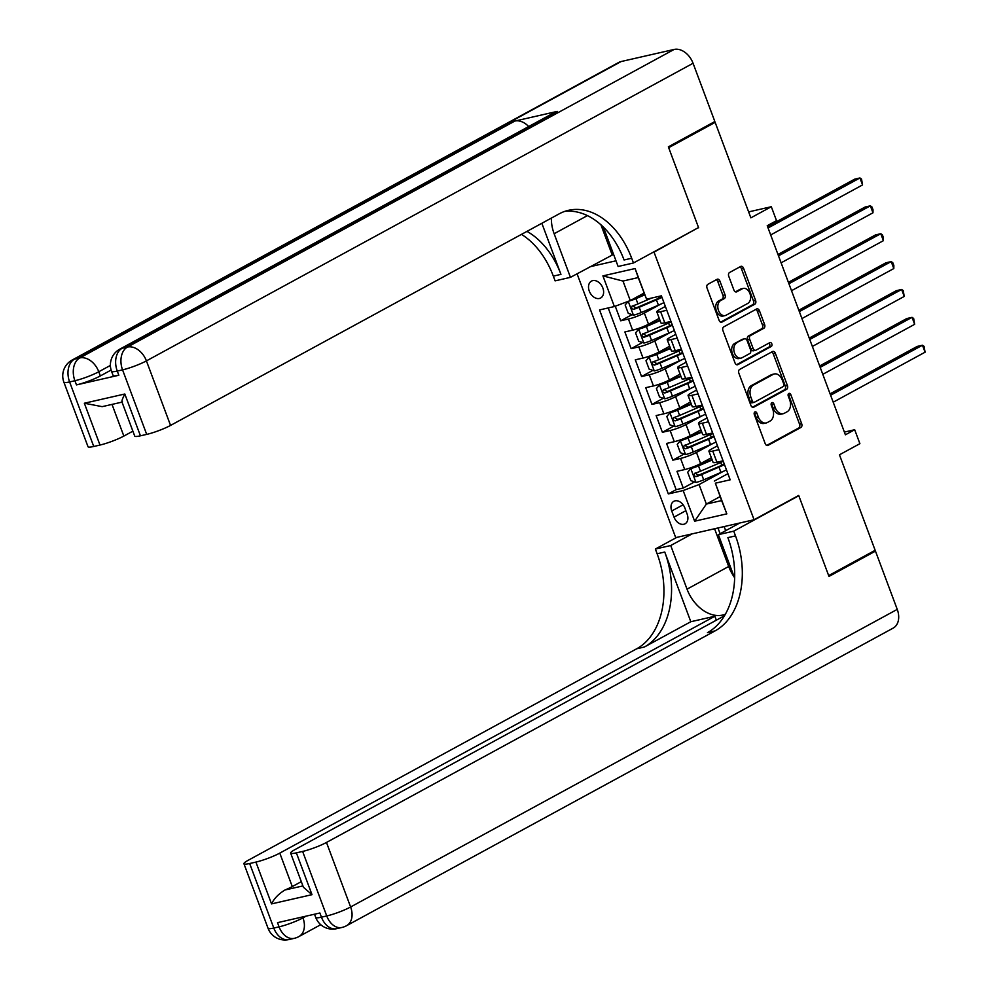 <?xml version="1.0" encoding="UTF-8"?>
<svg xmlns="http://www.w3.org/2000/svg" width="989" height="989" viewBox="0 0 989 989"><rect width="100%" height="100%" fill="white"/><g stroke="black" fill="none" stroke-linecap="round" stroke-linejoin="round"><path stroke-width="1.48" d="M754.879 411.943A2.065 1.422 77.1 0 0 754.323 414.552L765.189 443.616A2.955 2.04 77.1 0 0 767.674 445.507A2.955 2.04 77.1 0 0 768.045 445.359L800.892 427.483A2.955 2.04 77.1 0 0 801.696 423.749L790.817 394.673A2.065 1.422 77.1 0 0 789.086 393.362A2.065 1.422 77.1 0 0 788.826 393.461A2.065 1.422 77.1 0 0 788.27 396.07L789.679 399.828A9.433 6.515 77.1 0 1 787.108 411.77L784.376 413.254A9.433 6.515 77.1 0 1 783.201 413.699A9.433 6.515 77.1 0 1 775.252 407.678L773.855 403.92A2.065 1.422 77.1 0 0 772.112 402.597A2.065 1.422 77.1 0 0 771.853 402.696A2.065 1.422 77.1 0 0 771.296 405.305L772.706 409.075A9.433 6.515 77.1 0 1 770.134 421.005L767.402 422.501A9.433 6.515 77.1 0 1 766.228 422.946A9.433 6.515 77.1 0 1 758.279 416.925L756.882 413.155A2.065 1.422 77.1 0 0 755.139 411.844A2.065 1.422 77.1 0 0 754.879 411.943M589.283 291.1A9.618 6.824 -118.6 0 0 600.657 297.998A9.618 6.824 -118.6 0 0 602.845 287.997A9.618 6.824 -118.6 0 0 591.471 281.099A9.618 6.824 -118.6 0 0 589.283 291.1M719.893 281.061A2.955 2.04 77.1 0 0 717.421 279.17A2.955 2.04 77.1 0 0 717.05 279.318L707.827 284.338A2.955 2.04 77.1 0 0 707.036 288.059L719.102 320.349A2.955 2.04 77.1 0 0 721.587 322.229A2.955 2.04 77.1 0 0 721.945 322.093L754.805 304.204A2.955 2.04 77.1 0 0 755.608 300.483L743.53 268.192A2.955 2.04 77.1 0 0 741.045 266.313A2.955 2.04 77.1 0 0 740.687 266.449L729.548 272.507A2.955 2.04 77.1 0 0 728.745 276.24L733.912 290.061A2.955 2.04 77.1 0 0 736.397 291.94A2.955 2.04 77.1 0 0 736.768 291.804L742.282 288.8A7.887 5.452 77.1 0 1 743.271 288.417A7.887 5.452 77.1 0 1 750.144 294.166A7.887 5.452 77.1 0 1 747.758 303.438L726.136 315.207A7.887 5.452 77.1 0 1 725.147 315.578A7.887 5.452 77.1 0 1 718.274 309.829A7.887 5.452 77.1 0 1 720.66 300.569L724.257 298.604A2.955 2.04 77.1 0 0 725.061 294.87L719.893 281.061L717.779 281.544A2.955 2.04 77.1 0 0 716.246 279.751M697.579 228.076L654.026 252.121L754.075 519.744L798.704 495.452L828.671 575.598L875.154 550.292L839.451 454.804L859.898 443.678L854.694 429.733L845.397 434.801L767.229 225.715L776.526 220.658L771.309 206.726L748.636 211.893M698.642 227.829L668.675 147.682L715.158 122.376L750.861 217.852L771.309 206.726M739.648 369.429A2.955 2.04 77.1 0 0 738.845 373.162L750.923 405.453A2.955 2.04 77.1 0 0 753.395 407.332A2.955 2.04 77.1 0 0 753.766 407.196L786.614 389.307A2.955 2.04 77.1 0 0 787.417 385.574L775.351 353.296A2.955 2.04 77.1 0 0 772.866 351.404A2.955 2.04 77.1 0 0 772.496 351.552L739.648 369.429M735.012 362.901L722.934 330.61A2.955 2.04 77.1 0 1 723.738 326.877L756.597 309.001A2.955 2.04 77.1 0 1 756.956 308.852A2.955 2.04 77.1 0 1 759.441 310.744L764.608 324.553A2.955 2.04 77.1 0 1 763.805 328.286L750.478 335.543A2.955 2.04 77.1 0 0 749.674 339.276L753.111 348.437A2.955 2.04 77.1 0 0 755.584 350.316A2.955 2.04 77.1 0 0 755.955 350.18L769.825 342.627A2.065 1.422 77.1 0 1 770.085 342.528A2.065 1.422 77.1 0 1 771.877 344.036A2.065 1.422 77.1 0 1 771.259 346.459L737.856 364.644A2.955 2.04 77.1 0 1 737.497 364.78A2.955 2.04 77.1 0 1 735.012 362.901M711.981 123.106L715.158 122.376M615.257 306.219L620.709 320.795L631.996 314.638M660.454 304.278L644.346 313.043A12.016 1.657 159.5 0 1 628.435 319.027L632.601 330.178L624.875 331.945L631.13 348.66L642.417 342.515M670.876 332.156L654.767 340.921A12.016 1.657 159.5 0 1 638.857 346.904L643.023 358.055L635.297 359.811L641.552 376.537L652.839 370.393M681.297 360.033L665.189 368.798A12.016 1.657 159.5 0 1 649.279 374.782L653.445 385.933L645.718 387.688L651.974 404.414L663.273 398.27M691.719 387.911L675.611 396.676A12.016 1.657 159.5 0 1 659.7 402.659L663.879 413.81L656.14 415.565L662.395 432.292L673.694 426.148M702.141 415.788L686.032 424.553A12.016 1.657 159.5 0 1 670.122 430.536L674.3 441.687L666.561 443.443L672.817 460.169L680.556 458.414A12.016 1.657 -20.5 0 0 696.454 452.43L712.562 443.665M684.116 454.025L672.817 460.169M632.601 330.178A12.016 1.657 -20.5 0 0 648.512 324.194L659.243 318.347M643.023 358.055A12.016 1.657 -20.5 0 0 658.934 352.072L669.664 346.224M653.445 385.933A12.016 1.657 -20.5 0 0 669.355 379.949L680.086 374.102M663.879 413.81A12.016 1.657 -20.5 0 0 679.777 407.827L690.507 401.979M674.3 441.687A12.016 1.657 -20.5 0 0 690.211 435.704L700.929 429.856M687.157 514.132L684.87 508A9.321 6.614 -118.6 0 0 673.843 501.312A9.321 6.614 -118.6 0 0 671.729 510.992L674.028 517.123A9.321 6.614 -118.6 0 0 685.043 523.811A9.321 6.614 -118.6 0 0 687.157 514.132M589.951 266.746L615.986 260.799M652.963 252.368L654.026 252.121M577.057 273.755L675.71 537.62L754.075 519.744M614.379 306.553L602.907 275.882L635.099 268.538L646.571 299.21L638.239 277.575L622.983 281.049L630.277 300.569L614.379 306.553L599.544 309.928L668.341 493.919L683.164 490.544L699.075 484.561L722.984 471.543M646.571 299.21L661.394 295.822L730.179 479.813L715.356 483.188L726.828 513.86L694.624 521.203L683.164 490.544M665.362 306.429L659.601 309.569A12.016 1.657 159.5 0 0 656.807 311.844L660.973 322.995A12.016 1.657 -20.5 0 0 664.793 322.834L670.962 321.425M675.784 334.307L670.023 337.447A12.016 1.657 159.5 0 0 667.229 339.722L671.395 350.872A12.016 1.657 -20.5 0 0 675.227 350.712L681.384 349.302M686.205 362.184L680.444 365.312A12.016 1.657 159.5 0 0 677.65 367.599L681.829 378.75A12.016 1.657 -20.5 0 0 685.649 378.589L691.806 377.18M696.627 390.062L690.866 393.189A12.016 1.657 159.5 0 0 688.072 395.476L692.251 406.627A12.016 1.657 -20.5 0 0 696.071 406.467L702.239 405.057M707.048 417.939L701.288 421.067A12.016 1.657 159.5 0 0 698.506 423.354L702.672 434.505A12.016 1.657 -20.5 0 0 706.492 434.344L712.661 432.935M608.21 307.962L676.142 489.666L683.238 488.047L676.983 471.32L684.722 469.565A12.016 1.657 -20.5 0 0 700.632 463.581L711.363 457.734M717.47 445.816L711.709 448.944A12.016 1.657 -20.5 0 0 708.928 451.231A12.016 1.657 -20.5 0 0 712.748 451.071L718.904 449.661M708.928 451.231L713.094 462.382A12.016 1.657 -20.5 0 0 716.914 462.222L723.083 460.812M666.796 310.274L660.627 311.683A12.016 1.657 159.5 0 1 656.807 311.844M677.218 338.151L671.049 339.561A12.016 1.657 159.5 0 1 667.229 339.722M687.639 366.029L681.47 367.438A12.016 1.657 159.5 0 1 677.65 367.599M698.061 393.906L691.904 395.316A12.016 1.657 159.5 0 1 688.072 395.476M708.483 421.784L702.326 423.193A12.016 1.657 159.5 0 1 698.506 423.354M670.122 430.536L662.395 432.292M659.7 402.659L651.974 404.414M649.279 374.782L641.552 376.537M638.857 346.904L631.13 348.66M628.435 319.027L620.709 320.795M630.277 300.569L644.037 293.078M699.075 484.561L706.369 504.069L721.624 500.595L715.356 483.188M720.116 496.589L706.369 504.069L694.624 521.203M727.892 473.694L714.318 481.074M854.694 429.733L844.383 432.082M694.538 481.903L683.238 488.047M676.142 489.666L668.341 493.919M721.624 500.595L726.828 513.86M602.907 275.882L622.983 281.049M635.099 268.538L638.239 277.575M754.248 412.784A2.065 1.422 77.1 0 1 754.755 413.637L756.165 417.407A9.433 6.515 77.1 0 0 764.101 423.428L766.228 422.946M783.201 413.699L781.075 414.181A9.433 6.515 77.1 0 1 773.138 408.16L771.729 404.402A2.065 1.422 77.1 0 0 771.21 403.549M766.722 445.409L798.778 427.965A2.955 2.04 77.1 0 0 799.569 424.232L788.703 395.155A2.065 1.422 77.1 0 0 788.184 394.314M752.456 407.233L784.5 389.79A2.955 2.04 77.1 0 0 785.303 386.056L773.225 353.778A2.955 2.04 77.1 0 0 771.692 351.985M752.345 401.052A2.065 1.422 77.1 0 0 754.088 402.362A2.065 1.422 77.1 0 0 754.347 402.263L783.177 386.575A2.065 1.422 77.1 0 0 783.745 383.955L782.262 379.986A9.433 6.515 77.1 0 0 774.313 373.966A9.433 6.515 77.1 0 0 773.138 374.411L753.433 385.141A9.433 6.515 77.1 0 0 750.861 397.084L752.345 401.052L750.231 401.534A2.065 1.422 77.1 0 0 751.974 402.844A2.065 1.422 77.1 0 0 752.221 402.758M774.313 373.966L772.199 374.448A9.433 6.515 77.1 0 0 771.024 374.893L773.138 374.411M750.231 401.534L748.747 397.566A9.433 6.515 77.1 0 1 751.319 385.623L771.024 374.893M753.841 350.662A2.955 2.04 77.1 0 1 753.47 350.798A2.955 2.04 77.1 0 1 750.985 348.919L747.56 339.759A2.955 2.04 77.1 0 1 748.364 336.025L761.691 328.768A2.955 2.04 77.1 0 0 762.494 325.047L757.327 311.226A2.955 2.04 77.1 0 0 755.781 309.433M736.545 364.694L769.145 346.941A2.065 1.422 77.1 0 0 769.875 345.112A2.065 1.422 77.1 0 0 768.812 343.183M736.657 343.072A7.887 5.452 77.1 0 0 734.271 352.331A7.887 5.452 77.1 0 0 741.144 358.08A7.887 5.452 77.1 0 0 742.133 357.709L749.749 353.555A2.955 2.04 77.1 0 0 750.552 349.834L747.128 340.661A2.955 2.04 77.1 0 0 744.643 338.782A2.955 2.04 77.1 0 0 744.272 338.918L734.543 343.554A7.887 5.452 77.1 0 0 732.157 352.813A7.887 5.452 77.1 0 0 739.03 358.562L741.144 358.08M742.912 339.227A2.955 2.04 77.1 0 0 742.529 339.264A2.955 2.04 77.1 0 0 742.158 339.4L744.272 338.918M734.543 343.554L742.158 339.4M725.147 315.578L723.033 316.06A7.887 5.452 77.1 0 1 716.16 310.311A7.887 5.452 77.1 0 1 718.533 301.052L722.143 299.086A2.955 2.04 77.1 0 0 722.947 295.365L717.779 281.544M743.271 288.417L741.144 288.899A7.887 5.452 77.1 0 0 740.168 289.283L742.282 288.8M735.457 291.842L740.168 289.283M720.635 322.142L752.678 304.686A2.955 2.04 77.1 0 0 753.482 300.965L741.416 268.674A2.955 2.04 77.1 0 0 739.871 266.882M712.006 459.477L693.289 467.179L690.866 468.489L687.676 472.248L690.804 480.617L696.083 482.434A7.961 1.1 -20.5 0 0 703.698 479.838L720.956 472.421A22.982 3.177 -20.5 0 0 726.482 469.899M690.866 468.489A7.961 1.1 -20.5 0 0 698.494 465.893L712.204 460.009M833.208 402.202L925.074 352.195L922.465 345.223L917.174 346.434L830.08 393.845M723.243 461.257A22.982 3.177 159.5 0 1 717.73 463.779L700.472 471.197A7.961 1.1 159.5 0 1 694.661 473.298L693.87 475.561L695.91 476.649A7.961 1.1 -20.5 0 0 701.72 474.535L718.978 467.129A22.982 3.177 -20.5 0 0 724.492 464.595M724.245 463.94A19.075 2.633 159.5 0 1 717.606 467.105L698.593 475.19L696.145 473.756M925.074 352.195L924.085 346.36L922.465 345.223L830.599 395.241M872.286 551.85L875.463 551.12L897.246 609.385L350.613 906.987A18.025 12.795 -118.6 0 1 346.521 925.729A18.025 18.025 0 0 1 341.91 927.472A18.025 12.461 -102.9 0 1 326.741 915.962L302.622 851.43A18.025 2.485 -20.5 0 0 326.481 842.455L350.613 906.987A18.025 2.485 159.5 0 1 326.741 915.962L321.45 917.174L319.88 912.995L277.526 922.65L279.083 926.841L273.792 928.041A18.025 2.485 159.5 0 1 268.056 928.288L243.937 863.756A18.025 2.485 -20.5 0 0 249.661 863.508L273.792 928.041A18.025 12.461 77.1 0 0 288.961 939.55A18.025 18.025 0 0 1 268.056 928.288M875.463 551.12L828.98 576.426L798.803 495.724L797.74 495.971M692.127 533.875L670.715 545.532L687.034 589.16A33.799 23.996 -118.6 0 0 725.345 614.206M670.715 545.532L655.361 549.031L657.129 553.778A75.127 51.898 -102.9 0 1 636.706 648.772L248.115 860.331A18.025 2.485 -20.5 0 0 243.937 863.756M690.817 621.722L664.756 552.035A75.127 51.898 -102.9 0 1 644.334 647.029L690.817 621.722L714.862 616.246L716.333 620.19M798.803 495.724L733.727 531.155L735.507 535.89A75.127 51.898 -102.9 0 1 715.072 630.895L326.481 842.455M733.727 531.155L718.373 534.653L734.629 578.145M724.43 615.788L294.821 849.687A18.025 2.485 -20.5 0 0 290.63 853.099L303.4 887.232L312.005 894.674L271.542 903.897L255.916 862.087L249.661 863.508M255.916 862.087A18.025 2.485 -20.5 0 0 279.776 853.111L292.287 886.564A18.025 2.485 159.5 0 1 285.005 889.989L302.906 885.909M714.862 616.246L279.776 853.111M897.246 609.385A18.025 12.795 61.4 0 1 893.154 628.114L346.521 925.729M739.784 523.008L718.373 534.653M676.773 537.373L655.361 549.031M290.63 853.099A18.025 2.485 -20.5 0 0 296.366 852.852L312.005 894.674M302.622 851.43L296.366 852.852M301.311 881.656L292.287 886.564M735.507 535.89L727.879 537.633A75.127 51.898 -102.9 0 1 707.456 632.639L715.072 630.895M271.542 903.897C274.138 898.494 278.626 893.858 285.005 889.989M734.197 576.995A33.799 23.996 61.4 0 1 728.683 566.487L714.577 528.756M717.965 527.978L720.103 533.714M724.146 526.568L725.679 530.685M111.127 370.059L100.334 375.931A18.025 2.485 159.5 0 1 76.474 384.906L118.828 375.251A18.025 2.485 159.5 0 1 113.105 375.486L111.534 371.308A18.025 2.485 -20.5 0 0 117.271 371.06L118.828 375.251M668.366 146.842L698.543 227.544L633.467 262.975L631.687 258.24A75.127 51.898 77.1 0 0 568.502 210.311A75.127 51.898 77.1 0 0 559.156 213.859L170.553 425.418A18.025 2.485 159.5 0 1 146.693 434.394L122.562 369.861L117.271 371.06A18.025 12.461 77.1 0 1 122.166 348.264L127.47 347.052L674.102 49.45A18.025 12.795 61.4 0 1 693.066 63.271L714.849 121.536L668.366 146.842M551.429 218.062A33.799 23.996 -118.6 0 0 554.137 233.725L570.455 277.353L555.101 280.864L553.321 276.116A75.127 51.898 77.1 0 0 521.475 234.368M633.467 262.975L618.113 266.486L603.364 227.062M541.848 223.279L560.948 274.373A75.127 51.898 77.1 0 0 526.964 231.377M122.018 402.115L102.151 406.652L84.349 403.228L124.812 394.005L140.438 435.815L146.693 434.394M140.438 435.815A18.025 2.485 159.5 0 1 134.714 436.062L121.944 401.93M621.154 61.528L74.509 359.143A18.025 12.795 -118.6 0 0 72.148 360.033L618.78 62.418A18.025 12.795 61.4 0 1 621.154 61.528L674.102 49.45M557.252 111.398L122.166 348.264A18.025 12.795 -118.6 0 0 119.805 349.154L554.878 112.289A18.025 12.795 61.4 0 1 557.252 111.398L514.886 121.054A18.025 12.795 61.4 0 1 528.682 126.543M613.563 254.346L570.455 277.353M132.885 431.155L123.848 436.075A18.025 2.485 159.5 0 1 99.988 445.05L84.349 403.228M76.474 384.906L74.904 380.728L69.613 381.939L93.745 446.472L99.988 445.05M93.745 446.472A18.025 2.485 159.5 0 1 88.009 446.707L63.877 382.174A18.025 2.485 -20.5 0 0 69.613 381.939A18.025 12.461 77.1 0 1 74.509 359.143L79.812 357.931L514.886 121.054M631.687 258.24L624.071 259.983A75.127 51.898 77.1 0 0 564.731 211.386M124.812 394.005C122.03 399.507 121.264 402.115 122.512 401.843M612.104 254.68L600.916 224.763M701.584 431.6L682.855 439.301L680.444 440.612L677.242 444.37L680.37 452.739L685.649 454.557A7.961 1.1 -20.5 0 0 693.277 451.961L710.535 444.556A22.982 3.177 -20.5 0 0 716.048 442.021M680.444 440.612A7.961 1.1 -20.5 0 0 688.06 438.016L701.782 432.131M822.786 374.324L914.652 324.318L912.043 317.345L906.752 318.557L819.658 365.967M712.822 433.38A22.982 3.177 159.5 0 1 707.308 435.902L690.05 443.319A7.961 1.1 159.5 0 1 684.24 445.421L683.448 447.683L685.488 448.771A7.961 1.1 -20.5 0 0 691.299 446.657L708.557 439.252A22.982 3.177 -20.5 0 0 714.07 436.718M712.785 433.392L713.786 436.075A19.075 2.633 159.5 0 1 707.184 439.227L688.171 447.312L685.723 445.878M914.652 324.318L913.663 318.483L912.043 317.345L820.178 367.364M691.163 403.722L672.433 411.424L670.023 412.734L666.821 416.493L669.949 424.862L675.227 426.679A7.961 1.1 -20.5 0 0 682.855 424.083L700.113 416.678A22.982 3.177 -20.5 0 0 705.627 414.144M670.023 412.734A7.961 1.1 -20.5 0 0 677.638 410.138L691.36 404.254M812.365 346.447L904.23 296.44L901.622 289.468L896.331 290.679L809.237 338.09M703.364 408.197L702.363 405.515A22.982 3.177 159.5 0 1 696.886 408.037L679.628 415.442A7.961 1.1 159.5 0 1 673.818 417.556L673.027 419.806L675.067 420.894A7.961 1.1 -20.5 0 0 680.877 418.78L698.135 411.375A22.982 3.177 -20.5 0 0 703.649 408.853M703.402 408.185A19.075 2.633 159.5 0 1 696.763 411.35L677.749 419.435L675.302 418.001M904.23 296.44L903.241 290.605L901.622 289.468L809.756 339.487M680.741 375.845L662.012 383.547L659.601 384.869L656.399 388.615L659.527 396.985L664.806 398.802A7.961 1.1 -20.5 0 0 672.433 396.206L689.692 388.801A22.982 3.177 -20.5 0 0 695.205 386.266M659.601 384.869A7.961 1.1 -20.5 0 0 667.216 382.261L680.939 376.376M801.943 318.569L893.809 268.563L891.2 261.591L885.909 262.802L798.815 310.212M691.979 377.625A22.982 3.177 159.5 0 1 686.465 380.159L669.194 387.564A7.961 1.1 159.5 0 1 663.396 389.678L662.605 391.928L664.645 393.016A7.961 1.1 -20.5 0 0 670.455 390.902L687.714 383.497A22.982 3.177 -20.5 0 0 693.227 380.975M692.98 380.308A19.075 2.633 159.5 0 1 686.341 383.472L667.315 391.557L664.88 390.123M893.809 268.563L893.858 265.522L892.807 262.728L891.2 261.591L799.335 311.609M670.319 347.967L651.59 355.669L649.18 356.992L645.978 360.738L649.105 369.107L654.384 370.924A7.961 1.1 -20.5 0 0 662.012 368.328L679.27 360.923A22.982 3.177 -20.5 0 0 684.784 358.389M649.18 356.992A7.961 1.1 -20.5 0 0 656.795 354.383L670.517 348.499M791.521 290.692L883.387 240.686L880.779 233.713L875.488 234.925L788.394 282.335M681.557 349.747A22.982 3.177 159.5 0 1 676.043 352.282L658.773 359.687A7.961 1.1 159.5 0 1 652.975 361.801L652.184 364.051L654.224 365.139A7.961 1.1 -20.5 0 0 660.034 363.037L677.292 355.62A22.982 3.177 -20.5 0 0 682.806 353.098M681.52 349.772L682.521 352.455A19.075 2.633 159.5 0 1 675.92 355.595L656.894 363.68L654.458 362.246M883.387 240.686L883.437 237.644L882.386 234.85L880.779 233.713L788.913 283.732M659.898 320.09L641.169 327.792L638.758 329.114L635.556 332.86L638.684 341.23L643.963 343.047A7.961 1.1 -20.5 0 0 651.59 340.451L668.848 333.046A22.982 3.177 -20.5 0 0 674.362 330.511M638.758 329.114A7.961 1.1 -20.5 0 0 646.373 326.518L660.096 320.621M781.1 262.827L872.966 212.808L870.357 205.836L865.066 207.047L777.972 254.457M671.135 321.87A22.982 3.177 159.5 0 1 665.609 324.404L648.351 331.81A7.961 1.1 159.5 0 1 642.553 333.923L641.762 336.173L643.802 337.261A7.961 1.1 -20.5 0 0 649.6 335.16L666.87 327.742A22.982 3.177 -20.5 0 0 672.384 325.22M672.137 324.553A19.075 2.633 159.5 0 1 665.486 327.718L646.472 335.803L644.037 334.369M872.966 212.808L873.015 209.767L871.964 206.973L870.357 205.836L778.491 255.854M633.405 315.12L628.25 301.336L625.135 304.983L628.262 313.352L633.541 315.17A7.961 1.1 -20.5 0 0 641.169 312.573L658.427 305.168A22.982 3.177 -20.5 0 0 663.94 302.634M632.317 299.457L644.507 294.339M628.868 301.101A7.961 1.1 -20.5 0 0 635.952 298.641L644.704 294.883M770.678 234.949L862.544 184.931L859.936 177.958L854.644 179.17L767.551 226.58M651.64 298.048L637.93 303.932A7.961 1.1 159.5 0 1 632.132 306.046L631.341 308.296L633.38 309.384A7.961 1.1 -20.5 0 0 639.178 307.282L656.449 299.865A22.982 3.177 -20.5 0 0 661.962 297.343M661.344 295.835L661.678 296.7A19.075 2.633 159.5 0 1 655.064 299.84L636.051 307.925L633.603 306.491M862.544 184.931L861.543 179.096L859.936 177.958L768.07 227.977M644.346 313.043L648.512 324.194M654.767 340.921L658.934 352.072M665.189 368.798L669.355 379.949M675.611 396.676L679.777 407.827M686.032 424.553L690.211 435.704M696.454 452.43L700.632 463.581M712.748 451.071L716.914 462.222M660.627 311.683L664.793 322.834M671.049 339.561L675.227 350.712M681.47 367.438L685.649 378.589M691.904 395.316L696.071 406.467M702.326 423.193L706.492 434.344M680.556 458.414L684.722 469.565M685.871 510.683L674.028 517.123M683.115 504.798L671.729 510.992M756.165 417.407L758.279 416.925M771.729 404.402L773.855 403.92M773.138 408.16L775.252 407.678M788.703 395.155L790.817 394.673M799.569 424.232L801.696 423.749M798.778 427.965L800.892 427.483M767.279 445.532L768.045 445.359M754.755 413.637L756.882 413.155M773.225 353.778L775.351 353.296M785.303 386.056L787.417 385.574M784.5 389.79L786.614 389.307M753.012 407.369L753.766 407.196M751.319 385.623L753.433 385.141M748.747 397.566L750.861 397.084M757.327 311.226L759.441 310.744M762.494 325.047L764.608 324.553M761.691 328.768L763.805 328.286M748.364 336.025L750.478 335.543M747.56 339.759L749.674 339.276M750.985 348.919L753.111 348.437M769.145 346.941L771.259 346.459M737.102 364.817L737.856 364.644M722.947 295.365L725.061 294.87M722.143 299.086L724.257 298.604M718.533 301.052L720.66 300.569M736.001 291.978L736.768 291.804M741.416 268.674L743.53 268.192M753.482 300.965L755.608 300.483M752.678 304.686L754.805 304.204M721.191 322.266L721.945 322.093M690.779 468.588L695.947 482.385M724.208 463.952L723.206 461.27M718.978 467.129L720.956 472.421M717.124 462.172L717.73 463.779M701.72 474.535L703.698 479.838M698.494 465.893L700.472 471.197M698.593 475.19L695.91 476.649M664.756 552.035L657.129 553.778M644.334 647.029L636.706 648.772M302.609 916.939L302.955 917.866L306.145 916.123M302.955 917.866A18.025 2.485 159.5 0 1 279.083 926.841A18.025 12.461 -102.9 0 0 294.252 938.338A18.025 18.025 0 0 0 298.863 936.595A18.025 12.795 -118.6 0 0 302.955 917.866M315.714 917.409A18.025 18.025 0 0 0 336.619 928.683A18.025 12.461 77.1 0 1 321.45 917.174A18.025 2.485 159.5 0 1 315.714 917.409L314.527 914.219M728.683 566.487L687.034 589.16M560.948 274.373L553.321 276.116M693.066 63.271L146.421 360.886L170.553 425.418M110.397 365.423L98.776 371.753L100.334 375.931M112.017 404.402L123.848 436.075M146.421 360.886A18.025 12.795 -118.6 0 0 127.47 347.052A18.025 12.461 -102.9 0 0 122.562 369.861A18.025 2.485 -20.5 0 0 146.421 360.886M98.776 371.753A18.025 12.795 -118.6 0 0 79.812 357.931A18.025 12.461 -102.9 0 0 74.904 380.728A18.025 2.485 -20.5 0 0 98.776 371.753M587.429 215.602L554.137 233.725M680.358 440.711L685.525 454.507M708.557 439.252L710.535 444.556M706.702 434.295L707.308 435.902M691.299 446.657L693.277 451.961M688.06 438.016L690.05 443.319M688.171 447.312L685.488 448.771M669.936 412.833L675.104 426.63M698.135 411.375L700.113 416.678M696.281 406.417L696.886 408.037M680.877 418.78L682.855 424.083M677.638 410.138L679.628 415.442M677.749 419.435L675.067 420.894M659.515 384.956L664.682 398.752M692.943 380.332L691.941 377.65M687.714 383.497L689.692 388.801M685.859 378.54L686.465 380.159M670.455 390.902L672.433 396.206M667.216 382.261L669.194 387.564M667.315 391.557L664.645 393.016M649.093 357.078L654.248 370.875M677.292 355.62L679.27 360.923M675.438 350.662L676.043 352.282M660.034 363.037L662.012 368.328M656.795 354.383L658.773 359.687M656.894 363.68L654.224 365.139M638.671 329.201L643.827 342.998M672.1 324.577L671.098 321.895M666.87 327.742L668.848 333.046M665.016 322.785L665.609 324.404M649.6 335.16L651.59 340.451M646.373 326.518L648.351 331.81M646.472 335.803L643.802 337.261M656.449 299.865L658.427 305.168M639.178 307.282L641.169 312.573M635.952 298.641L637.93 303.932M636.051 307.925L633.38 309.384M751.974 402.844L754.088 402.362M753.47 350.798L755.584 350.316M742.529 339.264L744.643 338.782M720.709 462.456L721.735 465.213M320.745 924.69L298.863 936.595M294.252 938.338L288.961 939.55M341.91 927.472L336.619 928.683M119.805 349.154A18.025 18.025 0 0 0 111.534 371.308M72.148 360.033A18.025 18.025 0 0 0 63.877 382.174M710.287 434.591L711.314 437.348M699.866 406.714L700.892 409.471M689.444 378.836L690.47 381.593M679.01 350.959L680.049 353.716M668.589 323.082L669.627 325.838M658.637 296.453L659.206 297.961"/></g></svg>
